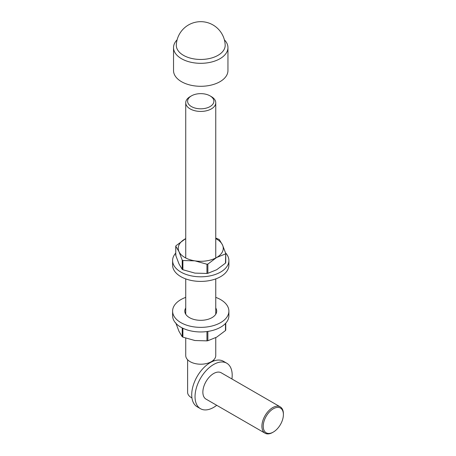 <?xml version="1.0" encoding="UTF-8"?>
<svg xmlns="http://www.w3.org/2000/svg" width="456" height="456" viewBox="0 0 456 456"><rect width="100%" height="100%" fill="white"/><g stroke="black" fill="none" stroke-linecap="round" stroke-linejoin="round"><path stroke-width="0.68" d="M191.942 397.94A13.133 7.581 180 0 1 187.61 392.308L187.61 359.738M191.457 106.59A13.133 7.581 0 0 0 210.034 106.59A13.133 7.581 0 0 0 210.034 95.863A13.133 7.581 0 0 0 191.457 95.863A13.133 7.581 0 0 0 191.457 106.59M210.034 95.863L211.356 96.632A15.008 8.664 180 0 1 215.756 102.76A15.008 8.664 180 0 1 206.488 110.768A15.008 8.664 180 0 1 190.129 108.887A15.008 8.664 180 0 1 185.734 102.76A15.008 8.664 180 0 1 190.129 96.632L191.457 95.863M215.756 337.662L215.756 355.543A15.008 8.664 180 0 1 200.743 364.207A15.008 8.664 180 0 1 185.734 355.543L185.734 338.192M216.725 405.298A26.266 15.168 -60 0 1 213.613 407.402A26.266 15.168 -60 0 1 200.48 408.701A26.266 15.168 -60 0 1 200.48 378.366A26.266 15.168 -60 0 1 226.746 363.204A26.266 15.168 -60 0 1 231.927 378.976M200.48 408.701L197.163 406.786A26.266 15.168 -60 0 1 197.163 376.451A26.266 15.168 -60 0 1 223.429 361.289L226.746 363.204M273.315 408.775A14.261 8.231 120 0 0 263.232 426.24A14.261 8.231 120 0 0 273.315 432.066A14.261 8.231 120 0 0 283.398 414.601A14.261 8.231 120 0 0 273.315 408.775M273.315 432.066L272.654 432.448A15.196 8.772 -60 0 1 265.056 433.2A15.196 8.772 -60 0 1 262.724 421.019A15.196 8.772 -60 0 1 272.654 407.63A15.196 8.772 -60 0 1 280.252 406.877A15.196 8.772 -60 0 1 283.398 413.831L283.398 414.601M265.056 433.2L206.015 399.114A15.196 8.772 -60 0 1 206.015 381.564A15.196 8.772 -60 0 1 221.211 372.791L280.252 406.877M176.307 45.053A24.442 14.113 0 0 0 183.46 55.324A24.442 14.113 0 0 0 210.324 58.328A24.442 14.113 0 0 0 225.178 45.064M177.11 39.826A27.206 15.709 0 0 0 173.536 47.606A27.206 15.709 0 0 0 181.505 58.716A27.206 15.709 0 0 0 211.156 62.119A27.206 15.709 0 0 0 227.949 47.606A27.206 15.709 0 0 0 224.375 39.826M173.536 47.606L173.536 70.589A27.206 15.709 0 0 0 200.743 86.292A27.206 15.709 0 0 0 227.949 70.589L227.949 47.606M225.543 252.869A28.147 16.251 180 0 1 228.889 260.558L228.889 265.153A28.147 16.251 180 0 1 220.647 276.644A28.147 16.251 180 0 1 189.975 280.166A28.147 16.251 180 0 1 172.602 265.153L172.602 260.558A28.147 16.251 180 0 1 175.737 253.097M228.889 260.558A28.147 16.251 180 0 1 220.647 272.044A28.147 16.251 180 0 1 189.975 275.566A28.147 16.251 180 0 1 172.602 260.558M175.771 322.865L178.997 331.33L182.218 336.762L182.218 327.944M182.885 328.269L182.885 337.144L194.917 340.524L206.95 340.866L206.95 331.643L207.856 331.501L207.856 340.729L216.663 337.155L225.475 330.554L225.475 323.464M182.885 337.144L182.218 336.762M207.856 340.729L206.95 340.866M225.714 330.03L225.475 330.554L225.714 330.03M215.756 297.369A28.147 16.251 180 0 1 228.889 311.112L228.889 315.706A28.147 16.251 180 0 1 220.647 327.197A28.147 16.251 180 0 1 189.975 330.72A28.147 16.251 180 0 1 172.602 315.706L172.602 311.112A28.147 16.251 180 0 1 185.734 297.369M185.301 313.409A15.949 9.205 180 0 1 185.734 312.599M215.756 312.599A15.949 9.205 180 0 1 216.19 313.409M228.889 311.112A28.147 16.251 180 0 1 220.647 322.603A28.147 16.251 180 0 1 189.975 326.125A28.147 16.251 180 0 1 172.602 311.112M215.756 308A15.949 9.205 180 0 1 216.691 311.112A15.949 9.205 180 0 1 212.023 317.621A15.949 9.205 180 0 1 194.638 319.622A15.949 9.205 180 0 1 184.794 311.112A15.949 9.205 180 0 1 185.734 308M215.756 238.072L219.268 239.503L222.494 244.935L225.714 253.399L225.475 253.924L216.663 257.492L207.856 264.092L207.856 273.315L216.663 269.747L225.475 263.146L225.714 253.399M176.016 245.71L185.734 238.602A22.515 13.002 180 0 0 184.822 239.109A22.515 13.002 180 0 0 178.997 251.666L175.771 246.234L175.771 255.457L178.997 263.921L182.218 269.353L182.218 260.131L178.997 251.666A22.515 13.002 180 0 0 194.917 260.855L182.885 260.513L182.885 269.735L194.917 273.115L206.95 273.457L206.95 264.235L194.917 260.855A22.515 13.002 180 0 0 216.663 257.492A22.515 13.002 180 0 0 222.494 244.935A22.515 13.002 180 0 0 215.756 238.613M182.218 260.131L182.885 260.513M206.95 264.235L207.856 264.092M175.771 255.457L176.016 254.932M182.885 269.735L182.218 269.353M207.856 273.315L206.95 273.457M225.714 262.622L225.475 263.146L225.714 262.622M185.734 102.76L185.734 257.988M185.734 278.895L185.734 314.224M215.756 102.76L215.756 257.988M215.756 278.895L215.756 314.224M213.875 359.738L213.875 360.924M225.19 45.304A24.459 24.459 0 0 0 200.794 21.671A24.459 24.459 0 0 0 176.301 45.212M225.748 323.167L225.748 330.127M225.748 253.582L225.748 262.719M175.737 246.137L175.737 255.274"/></g></svg>
